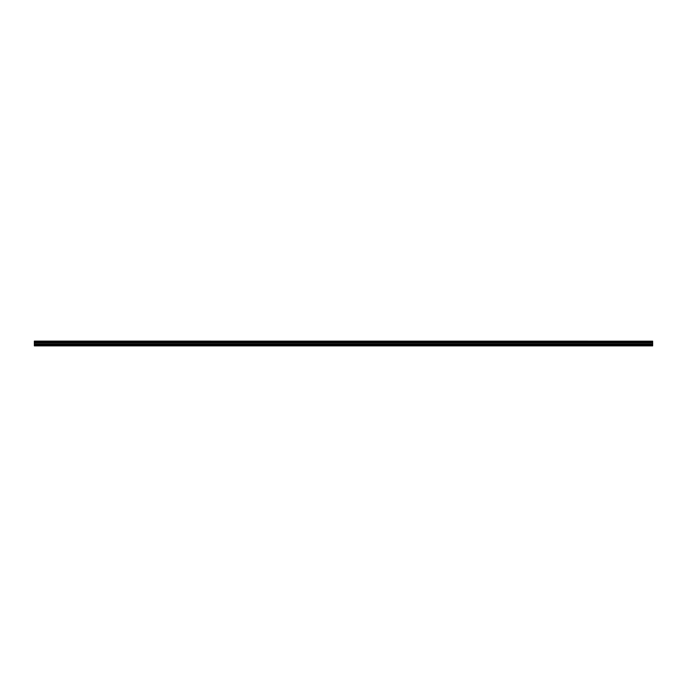 <?xml version="1.0" encoding="UTF-8"?>
<svg xmlns="http://www.w3.org/2000/svg" width="687" height="687" viewBox="0 0 687 687"><rect width="100%" height="100%" fill="white"/><g stroke="black" fill="none" stroke-linecap="round" stroke-linejoin="round"><path stroke-width="1.03" d="M34.35 344.634L34.35 342.633L652.65 342.633L652.65 344.634L34.35 344.634L34.35 345.621L652.65 345.887L34.35 345.887L652.65 345.595L652.65 344.634M34.35 341.173L652.65 341.173L34.35 341.113L34.35 342.633M652.65 341.173L34.35 341.585M34.35 341.654L652.65 341.585M652.65 341.654L652.65 342.126L34.35 342.126M34.35 342.195L652.65 342.126M652.65 342.195L34.35 342.598M652.65 342.865L34.35 342.865M652.65 343.972L34.35 343.972M34.35 342.779L652.65 342.779M652.65 345.862L34.35 345.862M34.35 344.719L652.65 344.719M34.35 344.058L652.65 344.058"/></g></svg>
